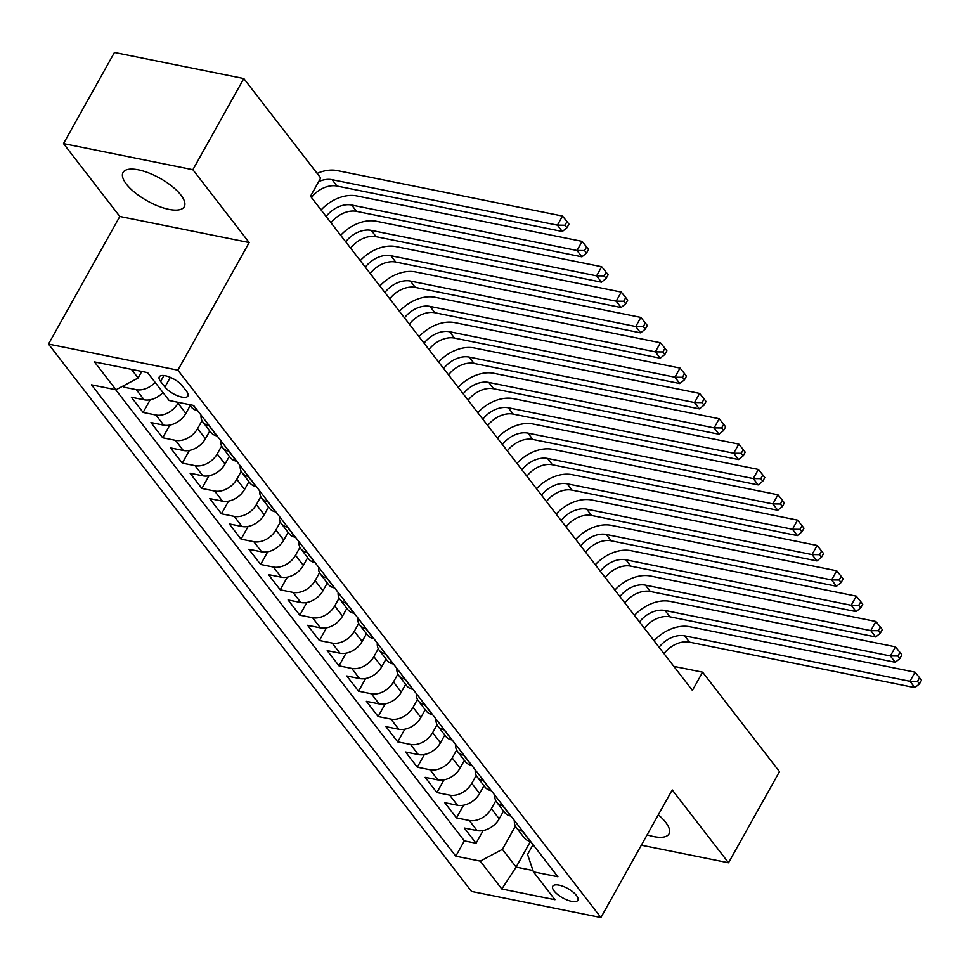 <?xml version="1.0" encoding="UTF-8"?>
<svg xmlns="http://www.w3.org/2000/svg" width="970" height="970" viewBox="0 0 970 970"><rect width="100%" height="100%" fill="white"/><g stroke="black" fill="none" stroke-linecap="round" stroke-linejoin="round"><path stroke-width="1.45" d="M647.135 834.818A35.066 12.974 -150.8 0 0 668.997 833.897A35.066 12.974 -150.8 0 0 665.662 822.293A35.066 12.974 -150.8 0 0 658.327 814.8M180.929 195.103A35.066 12.974 -150.8 0 0 148.883 173.012A35.066 12.974 -150.8 0 0 123.044 172.49A35.066 12.974 -150.8 0 0 126.379 184.106A35.066 12.974 -150.8 0 0 158.425 206.198A35.066 12.974 -150.8 0 0 184.264 206.707A35.066 12.974 -150.8 0 0 180.929 195.103M576.495 895.504A14.392 5.323 -150.8 0 0 563.352 886.434A14.392 5.323 -150.8 0 0 552.755 886.228A14.392 5.323 -150.8 0 0 554.125 890.981A14.392 5.323 -150.8 0 0 567.268 900.051A14.392 5.323 -150.8 0 0 577.865 900.257A14.392 5.323 -150.8 0 0 576.495 895.504M48.5 344.071L471.541 891.442L600.903 917.535L177.862 370.176L48.5 344.071L119.819 216.468L249.181 242.561L192.872 169.714L63.511 143.608L119.819 216.468M63.511 143.608L114.448 52.465L243.809 78.558L192.872 169.714M122.802 386.145L123.529 387.091L124.596 385.199M162.96 392.51A17.981 12.622 142.3 0 1 144.13 399.798L131.374 397.227L143.124 412.432L150.204 399.749M190.181 405.63L185.852 413.378A17.981 12.622 -37.7 0 1 163.712 425.139L150.956 422.568L162.705 437.773L169.798 425.09M209.775 430.971L205.434 438.719A17.981 12.622 -37.7 0 1 183.306 450.48L170.538 447.91L182.287 463.114L189.38 450.432M229.356 456.312L225.028 464.06A17.981 12.622 -37.7 0 1 202.888 475.821L190.12 473.251L201.881 488.456L208.962 475.773M248.938 481.653L244.61 489.401A17.981 12.622 -37.7 0 1 222.469 501.163L209.714 498.592L221.463 513.797L228.544 501.114M268.52 506.995L264.192 514.743A17.981 12.622 -37.7 0 1 242.051 526.504L229.296 523.933L241.045 539.138L248.138 526.455M288.114 532.336L283.773 540.084A17.981 12.622 -37.7 0 1 261.645 551.845L248.878 549.275L260.627 564.479L267.72 551.797M307.696 557.677L303.367 565.425A17.981 12.622 -37.7 0 1 281.227 577.186L268.472 574.616L280.221 589.821L287.302 577.138M327.278 583.018L322.949 590.766A17.981 12.622 -37.7 0 1 300.809 602.528L288.054 599.957L299.803 615.162L306.884 602.479M346.872 608.36L342.531 616.108A17.981 12.622 -37.7 0 1 320.403 627.869L307.635 625.298L319.385 640.503L326.478 627.82M366.454 633.701L362.125 641.449A17.981 12.622 -37.7 0 1 339.985 653.21L327.217 650.64L338.979 665.844L346.06 653.162M386.036 659.042L381.707 666.79A17.981 12.622 -37.7 0 1 359.567 678.551L346.811 675.981L358.56 691.186L365.641 678.503M405.618 684.384L401.289 692.131A17.981 12.622 -37.7 0 1 379.149 703.893L366.393 701.322L378.142 716.527L385.236 703.844M425.212 709.725L420.871 717.473A17.981 12.622 -37.7 0 1 398.743 729.234L385.975 726.663L397.724 741.868L404.817 729.185M444.793 735.066L440.465 742.814A17.981 12.622 -37.7 0 1 418.325 754.575L405.569 752.005L417.318 767.209L424.399 754.527M464.375 760.407L460.047 768.155A17.981 12.622 -37.7 0 1 437.906 779.916L425.151 777.346L436.9 792.551L443.981 779.868M483.969 785.736L479.629 793.496A17.981 12.622 -37.7 0 1 457.5 805.258L444.733 802.687L456.482 817.892L463.575 805.209M243.809 78.558L320.682 178.019L310.497 196.255L692.41 690.397L702.595 672.174L673.835 666.366M160.608 381.452L164.924 387.03A13.932 5.153 -150.8 0 0 177.655 395.808A13.932 5.153 -150.8 0 0 187.925 396.015A13.932 5.153 -150.8 0 0 186.592 391.395L182.287 385.817A13.932 5.153 -150.8 0 0 169.556 377.039A13.932 5.153 -150.8 0 0 159.286 376.833A13.932 5.153 -150.8 0 0 160.608 381.452L163.906 375.548M533.051 844.64L527.583 854.437L533.415 871.836L557.895 876.771L193.6 405.436L169.132 400.489L147.585 372.625L94.442 361.895L115.988 389.77L91.519 384.835L455.803 856.183L480.271 861.117L502.411 849.356L516.125 867.095L532.966 870.49M533.415 871.836L554.961 899.711L501.817 888.993L480.271 861.117M495.803 800.784L491.378 808.701A17.981 12.622 142.3 0 1 469.25 820.462L456.482 817.892M503.551 811.078L499.211 818.838L491.378 808.701M476.221 775.442L471.796 783.36A17.981 12.622 142.3 0 1 449.656 795.121L436.9 792.551M456.64 750.101L452.214 758.019A17.981 12.622 142.3 0 1 430.074 769.78L417.318 767.209M437.046 724.76L432.632 732.677A17.981 12.622 142.3 0 1 410.492 744.439L397.724 741.868M417.464 699.418L413.038 707.336A17.981 12.622 142.3 0 1 390.91 719.097L378.142 716.527M397.882 674.077L393.456 681.995A17.981 12.622 142.3 0 1 371.316 693.756L358.56 691.186M378.288 648.736L373.874 656.654A17.981 12.622 142.3 0 1 351.734 668.415L338.979 665.844M358.706 623.395L354.28 631.312A17.981 12.622 142.3 0 1 332.152 643.074L319.385 640.503M339.124 598.053L334.699 605.971A17.981 12.622 142.3 0 1 312.57 617.732L299.803 615.162M319.542 572.712L315.117 580.63A17.981 12.622 142.3 0 1 292.976 592.391L280.221 589.821M299.948 547.371L295.535 555.289A17.981 12.622 142.3 0 1 273.394 567.05L260.627 564.479M280.366 522.03L275.941 529.947A17.981 12.622 142.3 0 1 253.813 541.709L241.045 539.138M260.784 496.688L256.359 504.606A17.981 12.622 142.3 0 1 234.219 516.367L221.463 513.797M241.19 471.359L236.777 479.265A17.981 12.622 142.3 0 1 214.637 491.026L201.881 488.456M221.609 446.018L217.183 453.924A17.981 12.622 142.3 0 1 195.055 465.685L182.287 463.114M202.027 420.677L197.601 428.582A17.981 12.622 142.3 0 1 175.473 440.344L162.705 437.773M178.504 402.38L178.019 403.241A17.981 12.622 142.3 0 1 155.879 415.002L143.124 412.432M155.127 382.374A17.981 12.622 142.3 0 1 136.297 389.661L123.529 387.091M115.672 389.71L464.363 840.869L476.076 843.233L483.157 830.55M499.211 818.838A17.981 12.622 -37.7 0 1 477.082 830.599L464.315 828.028L476.076 843.233M197.589 410.589L197.274 410.528A17.981 12.622 142.3 0 1 191.199 406.939L189.368 404.575M209.338 425.794L209.023 425.733A17.981 12.622 142.3 0 1 202.948 422.144A17.981 12.622 142.3 0 1 201.032 415.039M202.948 422.144L210.781 432.28A17.981 12.622 -37.7 0 0 216.856 435.87L217.171 435.93M228.92 451.135L228.617 451.074A17.981 12.622 142.3 0 1 222.53 447.485A17.981 12.622 142.3 0 1 220.614 440.38M222.53 447.485L230.363 457.622A17.981 12.622 -37.7 0 0 236.45 461.199L236.765 461.271M248.514 476.476L248.199 476.403A17.981 12.622 142.3 0 1 242.124 472.826A17.981 12.622 142.3 0 1 240.196 465.721M242.124 472.826L249.957 482.963A17.981 12.622 -37.7 0 0 256.031 486.54L256.347 486.613M268.096 501.817L267.781 501.745A17.981 12.622 142.3 0 1 261.706 498.168A17.981 12.622 142.3 0 1 259.79 491.062M261.706 498.168L269.539 508.304A17.981 12.622 -37.7 0 0 275.613 511.881L275.929 511.954M287.678 527.159L287.362 527.086A17.981 12.622 142.3 0 1 281.288 523.509A17.981 12.622 142.3 0 1 279.372 516.404M281.288 523.509L289.121 533.645A17.981 12.622 -37.7 0 0 295.195 537.222L295.51 537.295M307.272 552.5L306.956 552.427A17.981 12.622 142.3 0 1 300.87 548.85A17.981 12.622 142.3 0 1 298.954 541.745M300.87 548.85L308.702 558.987A17.981 12.622 -37.7 0 0 314.789 562.564L315.104 562.636M326.854 577.841L326.538 577.768A17.981 12.622 142.3 0 1 320.464 574.191A17.981 12.622 142.3 0 1 318.548 567.086M320.464 574.191L328.296 584.328A17.981 12.622 -37.7 0 0 334.371 587.905L334.686 587.978M346.435 603.182L346.12 603.11A17.981 12.622 142.3 0 1 340.046 599.533A17.981 12.622 142.3 0 1 338.13 592.428M340.046 599.533L347.878 609.669A17.981 12.622 -37.7 0 0 353.953 613.246L354.268 613.319M366.017 628.524L365.702 628.451A17.981 12.622 142.3 0 1 359.627 624.874A17.981 12.622 142.3 0 1 357.712 617.769M359.627 624.874L367.46 635.01A17.981 12.622 -37.7 0 0 373.547 638.587L373.862 638.66M385.611 653.865L385.296 653.792A17.981 12.622 142.3 0 1 379.209 650.215A17.981 12.622 142.3 0 1 377.294 643.11M379.209 650.215L387.054 660.352A17.981 12.622 -37.7 0 0 393.129 663.929L393.444 664.001M405.193 679.206L404.878 679.133A17.981 12.622 142.3 0 1 398.803 675.556A17.981 12.622 142.3 0 1 396.888 668.451M398.803 675.556L406.636 685.693A17.981 12.622 -37.7 0 0 412.711 689.27L413.026 689.343M424.775 704.547L424.46 704.475A17.981 12.622 142.3 0 1 418.385 700.886A17.981 12.622 142.3 0 1 416.469 693.793M418.385 700.886L426.218 711.022A17.981 12.622 -37.7 0 0 432.293 714.611L432.608 714.684M444.369 729.889L444.054 729.816A17.981 12.622 142.3 0 1 437.967 726.227A17.981 12.622 142.3 0 1 436.051 719.134M437.967 726.227L445.8 736.363A17.981 12.622 -37.7 0 0 451.887 739.952L452.202 740.025M463.951 755.218L463.636 755.157A17.981 12.622 142.3 0 1 457.561 751.568A17.981 12.622 142.3 0 1 455.633 744.475M457.561 751.568L465.394 761.705A17.981 12.622 -37.7 0 0 471.468 765.294L471.784 765.354M483.533 780.559L483.218 780.498A17.981 12.622 142.3 0 1 477.143 776.909A17.981 12.622 142.3 0 1 475.227 769.816M477.143 776.909L484.976 787.046A17.981 12.622 -37.7 0 0 491.05 790.635L491.366 790.695M503.115 805.9L502.799 805.84A17.981 12.622 142.3 0 1 496.725 802.251A17.981 12.622 142.3 0 1 494.809 795.157M496.725 802.251L504.558 812.387A17.981 12.622 -37.7 0 0 510.644 815.976L510.947 816.037M522.709 831.241L522.393 831.181A17.981 12.622 142.3 0 1 516.307 827.592A17.981 12.622 142.3 0 1 514.391 820.499M516.307 827.592L524.152 837.728A17.981 12.622 -37.7 0 0 530.226 841.317L530.541 841.378M131.435 369.364L138.128 378.009L115.988 389.77M141.79 371.449L138.128 378.009M641.34 845.197L728.531 862.779L779.468 771.635L702.595 672.174M728.531 862.779L672.222 789.932L600.903 917.535M249.181 242.561L177.862 370.176M530.493 841.378L516.125 867.095L501.817 888.993M515.385 826.125L502.411 849.356M464.363 840.869L455.803 856.183M318.693 181.596A22.48 15.775 142.3 0 1 332.092 179.692L557.423 225.149L562.515 216.043L337.184 170.587A33.72 23.668 -37.7 0 0 317.117 173.412M311.455 197.492A22.48 15.775 142.3 0 1 336.99 186.034L562.321 231.49L557.423 225.149L564.964 225.234L566.929 227.768L568.966 224.131L567.001 221.596L564.964 225.234M567.001 221.596L562.515 216.043M562.321 231.49L566.929 227.768M326.138 216.492A22.48 15.775 142.3 0 1 351.673 205.034L577.017 250.49L582.109 241.385L356.766 195.928A33.72 23.668 -37.7 0 0 321.094 209.969M331.037 222.833A22.48 15.775 142.3 0 1 356.572 211.375L581.903 256.832L577.017 250.49L584.558 250.575L586.51 253.109L588.547 249.46L586.595 246.926L584.558 250.575M586.595 246.926L582.109 241.385M581.903 256.832L586.51 253.109M345.732 241.833A22.48 15.775 142.3 0 1 371.255 230.375L596.598 275.832L601.691 266.726L376.36 221.269A33.72 23.668 -37.7 0 0 340.688 235.31M350.619 248.174A22.48 15.775 142.3 0 1 376.154 236.716L601.497 282.173L596.598 275.832L604.14 275.916L606.092 278.451L608.141 274.801L606.177 272.267L604.14 275.916M606.177 272.267L601.691 266.726M601.497 282.173L606.092 278.451M365.314 267.174A22.48 15.775 142.3 0 1 390.849 255.716L616.18 301.173L621.273 292.067L395.942 246.598A33.72 23.668 -37.7 0 0 360.27 260.651M370.213 273.516A22.48 15.775 142.3 0 1 395.748 262.058L621.079 307.514L616.18 301.173L623.722 301.258L625.686 303.792L627.723 300.142L625.759 297.608L623.722 301.258M625.759 297.608L621.273 292.067M621.079 307.514L625.686 303.792M384.896 292.516A22.48 15.775 142.3 0 1 410.431 281.058L635.762 326.514L640.867 317.408L415.524 271.94A33.72 23.668 -37.7 0 0 379.852 285.992M389.794 298.857A22.48 15.775 142.3 0 1 415.33 287.399L640.661 332.855L635.762 326.514L643.304 326.599L645.268 329.133L647.305 325.483L645.353 322.949L643.304 326.599M645.353 322.949L640.867 317.408M640.661 332.855L645.268 329.133M404.478 317.857A22.48 15.775 142.3 0 1 430.013 306.399L655.356 351.855L660.449 342.749L435.106 297.281A33.72 23.668 -37.7 0 0 399.446 311.334M409.376 324.198A22.48 15.775 142.3 0 1 434.912 312.74L660.255 358.197L655.356 351.855L662.898 351.94L664.85 354.474L666.887 350.825L664.935 348.291L662.898 351.94M664.935 348.291L660.449 342.749M660.255 358.197L664.85 354.474M424.072 343.198A22.48 15.775 142.3 0 1 449.607 331.74L674.938 377.197L680.031 368.079L454.7 322.622A33.72 23.668 -37.7 0 0 419.028 336.675M428.97 349.539A22.48 15.775 142.3 0 1 454.493 338.081L679.837 383.538L674.938 377.197L682.48 377.281L684.444 379.816L686.481 376.166L684.517 373.632L682.48 377.281M684.517 373.632L680.031 368.079M679.837 383.538L684.444 379.816M443.654 368.539A22.48 15.775 142.3 0 1 469.189 357.081L694.52 402.538L699.612 393.42L474.281 347.963A33.72 23.668 -37.7 0 0 438.61 362.016M448.552 374.881A22.48 15.775 142.3 0 1 474.087 363.423L699.418 408.879L694.52 402.538L702.062 402.623L704.026 405.157L706.063 401.507L704.099 398.973L702.062 402.623M704.099 398.973L699.612 393.42M699.418 408.879L704.026 405.157M463.236 393.881A22.48 15.775 142.3 0 1 488.771 382.422L714.114 427.879L719.206 418.761L493.863 373.304A33.72 23.668 -37.7 0 0 458.192 387.357M468.134 400.222A22.48 15.775 142.3 0 1 493.669 388.764L719 434.22L714.114 427.879L721.656 427.964L723.608 430.498L725.645 426.849L723.693 424.314L721.656 427.964M723.693 424.314L719.206 418.761M719 434.22L723.608 430.498M482.83 419.222A22.48 15.775 142.3 0 1 508.353 407.764L733.696 453.22L738.788 444.102L513.457 398.646A33.72 23.668 -37.7 0 0 477.786 412.699M487.716 425.563A22.48 15.775 142.3 0 1 513.251 414.105L738.594 459.562L733.696 453.22L741.238 453.305L743.19 455.839L745.227 452.19L743.275 449.656L741.238 453.305M743.275 449.656L738.788 444.102M738.594 459.562L743.19 455.839M502.411 444.563A22.48 15.775 142.3 0 1 527.947 433.105L753.278 478.562L758.37 469.444L533.039 423.987A33.72 23.668 -37.7 0 0 497.367 438.04M507.31 450.904A22.48 15.775 142.3 0 1 532.833 439.446L758.176 484.903L753.278 478.562L760.819 478.646L762.784 481.181L764.821 477.531L762.856 474.997L760.819 478.646M762.856 474.997L758.37 469.444M758.176 484.903L762.784 481.181M521.993 469.904A22.48 15.775 142.3 0 1 547.529 458.446L772.86 503.903L777.964 494.785L552.621 449.328A33.72 23.668 -37.7 0 0 516.949 463.381M526.892 476.234A22.48 15.775 142.3 0 1 552.427 464.788L777.758 510.244L772.86 503.903L780.401 503.988L782.366 506.522L784.403 502.872L782.451 500.338L780.401 503.988M782.451 500.338L777.964 494.785M777.758 510.244L782.366 506.522M541.575 495.246A22.48 15.775 142.3 0 1 567.111 483.787L792.454 529.244L797.546 520.126L572.203 474.669A33.72 23.668 -37.7 0 0 536.543 488.722M546.474 501.575A22.48 15.775 142.3 0 1 572.009 490.129L797.352 535.586L792.454 529.244L799.995 529.329L801.947 531.863L803.985 528.213L802.032 525.679L799.995 529.329M802.032 525.679L797.546 520.126M797.352 535.586L801.947 531.863M561.169 520.587A22.48 15.775 142.3 0 1 586.704 509.129L812.035 554.585L817.128 545.467L591.797 500.011A33.72 23.668 -37.7 0 0 556.125 514.064M566.056 526.916A22.48 15.775 142.3 0 1 591.591 515.47L816.934 560.927L812.035 554.585L819.577 554.67L821.541 557.204L823.578 553.555L821.614 551.021L819.577 554.67M821.614 551.021L817.128 545.467M816.934 560.927L821.541 557.204M580.751 545.928A22.48 15.775 142.3 0 1 606.286 534.47L831.617 579.927L836.71 570.809L611.379 525.352A33.72 23.668 -37.7 0 0 575.707 539.405M585.65 552.257A22.48 15.775 142.3 0 1 611.185 540.811L836.516 586.268L831.617 579.927L839.159 580.011L841.123 582.546L843.16 578.896L841.196 576.362L839.159 580.011M841.196 576.362L836.71 570.809M836.516 586.268L841.123 582.546M600.333 571.269A22.48 15.775 142.3 0 1 625.868 559.811L851.211 605.268L856.304 596.15L630.961 550.693A33.72 23.668 -37.7 0 0 595.289 564.746M605.231 577.599A22.48 15.775 142.3 0 1 630.767 566.14L856.098 611.609L851.211 605.268L858.753 605.353L860.705 607.887L862.742 604.237L860.79 601.703L858.753 605.353M860.79 601.703L856.304 596.15M856.098 611.609L860.705 607.887M619.927 596.611A22.48 15.775 142.3 0 1 645.45 585.153L870.793 630.609L875.886 621.491L650.543 576.034A33.72 23.668 -37.7 0 0 614.883 590.087M624.813 602.94A22.48 15.775 142.3 0 1 650.349 591.482L875.692 636.951L870.793 630.609L878.335 630.694L880.287 633.228L882.324 629.578L880.372 627.044L878.335 630.694M880.372 627.044L875.886 621.491M875.692 636.951L880.287 633.228M639.509 621.952A22.48 15.775 142.3 0 1 665.044 610.494L890.375 655.95L895.468 646.832L670.137 601.376A33.72 23.668 -37.7 0 0 634.465 615.429M644.407 628.281A22.48 15.775 142.3 0 1 669.93 616.823L895.274 662.292L890.375 655.95L897.917 656.035L899.881 658.569L901.918 654.92L899.954 652.386L897.917 656.035M899.954 652.386L895.468 646.832M895.274 662.292L899.881 658.569M659.091 647.293A22.48 15.775 142.3 0 1 684.626 635.835L909.957 681.292L915.062 672.174L689.718 626.717A33.72 23.668 -37.7 0 0 654.047 640.77M663.989 653.622A22.48 15.775 142.3 0 1 689.524 642.164L914.855 687.621L909.957 681.292L917.499 681.376L919.463 683.911L921.5 680.261L919.536 677.727L917.499 681.376M919.536 677.727L915.062 672.174M914.855 687.621L919.463 683.911M479.629 793.496L471.796 783.36M460.047 768.155L452.214 758.019M440.465 742.814L432.632 732.677M420.871 717.473L413.038 707.336M401.289 692.131L393.456 681.995M381.707 666.79L373.874 656.654M362.125 641.449L354.28 631.312M342.531 616.108L334.699 605.971M322.949 590.766L315.117 580.63M303.367 565.425L295.535 555.289M283.773 540.084L275.941 529.947M264.192 514.743L256.359 504.606M244.61 489.401L236.777 479.265M225.028 464.06L217.183 453.924M205.434 438.719L197.601 428.582M185.852 413.378L178.019 403.241M144.13 399.798L136.297 389.661M477.082 830.599L469.25 820.462M457.5 805.258L449.656 795.121M437.906 779.916L430.074 769.78M418.325 754.575L410.492 744.439M398.743 729.234L390.91 719.097M379.149 703.893L371.316 693.756M359.567 678.551L351.734 668.415M339.985 653.21L332.152 643.074M320.403 627.869L312.57 617.732M300.809 602.528L292.976 592.391M281.227 577.186L273.394 567.05M261.645 551.845L253.813 541.709M242.051 526.504L234.219 516.367M222.469 501.163L214.637 491.026M202.888 475.821L195.055 465.685M183.306 450.48L175.473 440.344M163.712 425.139L155.879 415.002M197.274 410.528L193.297 405.363M216.856 435.87L209.023 425.733M236.45 461.199L228.617 451.074M256.031 486.54L248.199 476.403M275.613 511.881L267.781 501.745M295.195 537.222L287.362 527.086M314.789 562.564L306.956 552.427M334.371 587.905L326.538 577.768M353.953 613.246L346.12 603.11M373.547 638.587L365.702 628.451M393.129 663.929L385.296 653.792M412.711 689.27L404.878 679.133M432.293 714.611L424.46 704.475M451.887 739.952L444.054 729.816M471.468 765.294L463.636 755.157M491.05 790.635L483.218 780.498M510.644 815.976L502.799 805.84M530.226 841.317L522.393 831.181M170.32 377.354L164.924 387.03M332.092 179.692L336.99 186.034M351.673 205.034L356.572 211.375M371.255 230.375L376.154 236.716M390.849 255.716L395.748 262.058M410.431 281.058L415.33 287.399M430.013 306.399L434.912 312.74M449.607 331.74L454.493 338.081M469.189 357.081L474.087 363.423M488.771 382.422L493.669 388.764M508.353 407.764L513.251 414.105M527.947 433.105L532.833 439.446M547.529 458.446L552.427 464.788M567.111 483.787L572.009 490.129M586.704 509.129L591.591 515.47M606.286 534.47L611.185 540.811M625.868 559.811L630.767 566.14M645.45 585.153L650.349 591.482M665.044 610.494L669.93 616.823M684.626 635.835L689.524 642.164"/></g></svg>
